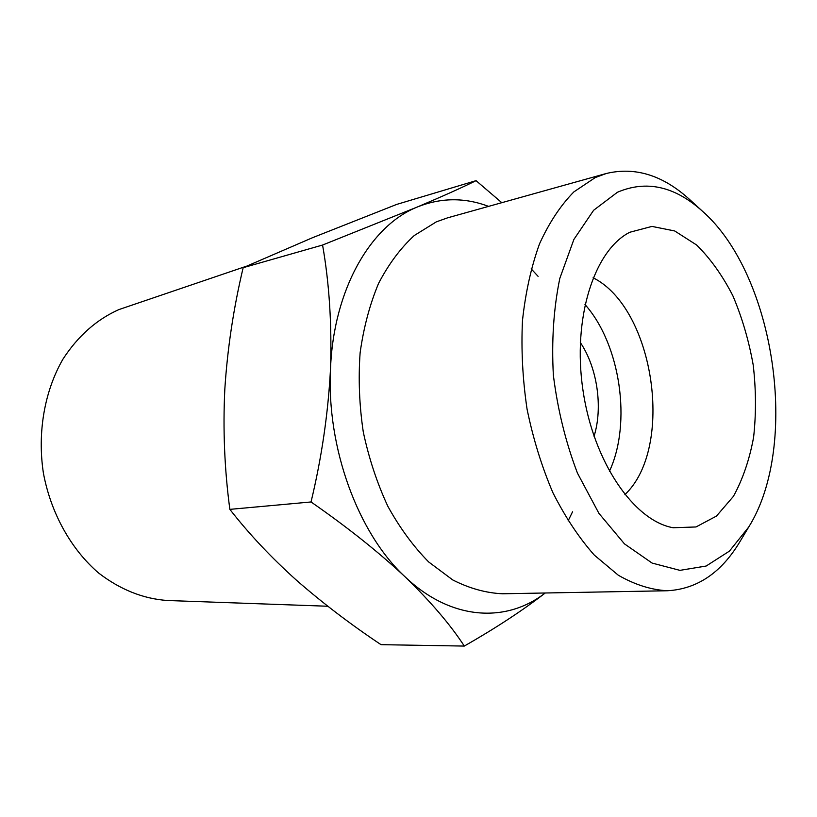 <?xml version="1.0" encoding="UTF-8"?>
<svg xmlns="http://www.w3.org/2000/svg" width="817" height="817" viewBox="0 0 817 817"><rect width="100%" height="100%" fill="white"/><g stroke="black" fill="none" stroke-linecap="round" stroke-linejoin="round"><path stroke-width="1.23" d="M545.235 592.989C522.9 610.299 495.919 627.997 464.311 646.073C450.402 624.688 430.661 601.608 405.099 576.843C450.994 620.665 506.315 623.32 545.194 592.999M405.099 576.843C378.567 552.037 347.215 527.077 311.032 501.965C321.694 457.602 328.189 413.218 330.507 368.814C326.453 447.879 358.152 533.552 405.099 576.843M330.507 368.814C331.947 324.655 329.302 283.397 322.572 245.039L417.242 207.038C370.704 225.553 333.53 289.33 330.507 368.814M488.586 206.384C464.659 197.357 440.874 197.571 417.242 207.038C442.804 196.213 462.412 187.42 476.066 180.659L501.812 202.687M476.066 180.659L396.664 204.424L312.4 237.757L243.16 267.69C233.58 307.917 227.473 348.328 224.838 388.912C222.847 429.364 224.522 469.52 229.853 509.369C249.073 534.001 271.305 557.633 296.54 580.284C322.388 602.875 350.554 624.341 381.018 644.664L464.311 646.073M246.428 266.209L118.874 309.592C96.539 319.549 77.86 336.134 62.827 359.337C44.516 391.261 37.245 432.51 43.383 472.992C50.838 513.229 71.15 549.463 98.724 573.105C120.385 589.7 143.312 598.83 167.495 600.505L327.821 606.245M594.041 436.309C603.12 407.428 597.278 367.558 580.305 342.486M609.4 471.358C631.949 423.083 620.409 344.284 584.972 304.496M624.862 494.653C674.832 447.767 654.417 308.356 593.101 277.76M629.795 232.263C594.255 250.135 572.257 318.222 582.95 390.128C593.377 462.065 634.012 520.889 673.167 527.741L695.982 526.965L716.458 516.089L733.411 496.368C742.714 479.426 749.444 459.736 753.601 437.299C756.195 413.892 756.072 389.821 753.223 365.087C748.852 340.577 742.081 317.476 732.88 295.795C722.463 275.482 710.371 258.55 696.605 244.988L674.709 230.966L651.976 226.411L629.795 232.263M617.407 192.271L593.622 210.275L573.881 239.452L559.808 278.403C553.63 308.52 551.485 340.781 553.364 375.177C557.674 409.685 565.711 442.344 577.466 473.155L598.922 513.362L624.464 543.877L652.109 563.076L679.918 570.358L706.164 566.028L729.428 551.128L748.648 527.128C800.057 445.265 775.098 274.849 702.385 211.154C674.658 186.205 646.329 179.903 617.407 192.271M702.385 211.154L689.272 199.185C662.75 175.165 635.075 166.607 606.245 173.51L595.297 177.555L573.881 191.893C560.625 205.353 549.177 222.653 539.537 243.793C531.213 266.863 525.525 292.476 522.471 320.621C521.093 349.696 522.625 379.231 527.077 409.235C533.164 438.821 541.763 466.609 552.854 492.59C565.15 516.947 578.967 537.79 594.316 555.111L618.326 575.239C634.85 584.717 651.19 589.884 667.346 590.752C696.932 589.108 720.992 572.972 739.518 542.355L748.648 527.128M606.245 173.51L447.563 217.843L436.309 221.867L414.26 235.531C400.565 248.113 388.678 264.054 378.598 283.346C369.815 304.312 363.657 327.454 360.123 352.76C358.255 378.843 359.306 405.263 363.289 432.03C368.916 458.398 377.107 483.164 387.85 506.295C399.84 527.986 413.463 546.553 428.721 561.994L452.771 579.958C469.448 588.424 486.064 593.03 502.608 593.775L667.346 590.752M568.081 520.95L572.564 511.779M538.086 276.34L531.173 268.844M243.16 267.69L322.572 245.039M229.853 509.369L311.032 501.965"/></g></svg>
